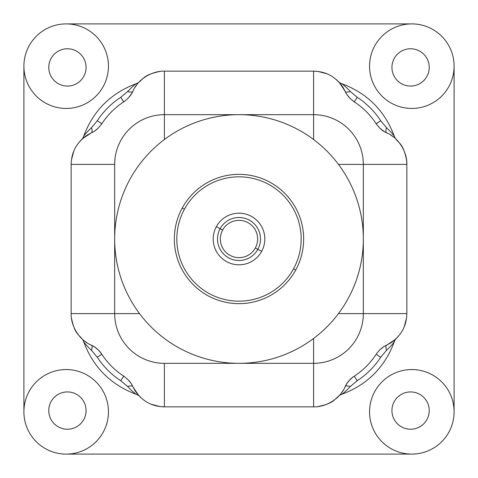 <?xml version="1.0" encoding="UTF-8"?>
<svg xmlns="http://www.w3.org/2000/svg" width="478" height="478" viewBox="0 0 478 478"><rect width="100%" height="100%" fill="white"/><g stroke="black" fill="none" stroke-linecap="round" stroke-linejoin="round"><path stroke-width="0.72" d="M86.07 410.584A18.648 18.648 0 0 1 67.416 429.232A18.648 18.648 0 0 1 48.768 410.584A18.648 18.648 0 0 1 67.416 391.93A18.648 18.648 0 0 1 86.07 410.584A18.648 18.648 0 0 0 67.416 391.93A18.648 18.648 0 0 0 48.768 410.584A18.648 18.648 0 0 0 67.416 429.232A18.648 18.648 0 0 0 86.07 410.584M108.446 66.173A42.273 42.273 0 0 0 66.173 23.9A42.273 42.273 0 0 0 23.9 66.173L23.9 411.827A42.273 42.273 0 0 0 66.173 454.1A42.273 42.273 0 0 0 108.446 411.827A42.273 42.273 0 0 1 66.173 454.1A42.273 42.273 0 0 1 23.9 411.827A42.273 42.273 0 0 1 66.173 369.554A42.273 42.273 0 0 1 108.446 411.827A42.273 42.273 0 0 0 66.173 369.554A42.273 42.273 0 0 0 23.9 411.827L23.9 66.173A42.273 42.273 0 0 0 66.173 108.446A42.273 42.273 0 0 0 108.446 66.173A42.273 42.273 0 0 1 66.173 108.446A42.273 42.273 0 0 1 23.9 66.173A42.273 42.273 0 0 1 66.173 23.9A42.273 42.273 0 0 1 108.446 66.173M66.173 454.1L411.827 454.1L66.173 454.1M369.554 411.827A42.273 42.273 0 0 0 411.827 454.1A42.273 42.273 0 0 0 454.1 411.827L454.1 66.173A42.273 42.273 0 0 0 411.827 23.9A42.273 42.273 0 0 0 369.554 66.173A42.273 42.273 0 0 0 411.827 108.446A42.273 42.273 0 0 0 454.1 66.173L454.1 411.827A42.273 42.273 0 0 0 411.827 369.554A42.273 42.273 0 0 0 369.554 411.827A42.273 42.273 0 0 1 411.827 369.554A42.273 42.273 0 0 1 454.1 411.827A42.273 42.273 0 0 1 411.827 454.1A42.273 42.273 0 0 1 369.554 411.827M411.827 23.9L66.173 23.9L411.827 23.9M86.07 67.416A18.648 18.648 0 0 0 67.416 48.768A18.648 18.648 0 0 0 48.768 67.416A18.648 18.648 0 0 0 67.416 86.07A18.648 18.648 0 0 0 86.07 67.416A18.648 18.648 0 0 1 67.416 86.07A18.648 18.648 0 0 1 48.768 67.416A18.648 18.648 0 0 1 67.416 48.768A18.648 18.648 0 0 1 86.07 67.416M391.93 410.584A18.648 18.648 0 0 0 410.584 429.232A18.648 18.648 0 0 0 429.232 410.584A18.648 18.648 0 0 0 410.584 391.93A18.648 18.648 0 0 0 391.93 410.584A18.648 18.648 0 0 1 410.584 391.93A18.648 18.648 0 0 1 429.232 410.584A18.648 18.648 0 0 1 410.584 429.232A18.648 18.648 0 0 1 391.93 410.584M369.554 66.173A42.273 42.273 0 0 1 411.827 23.9A42.273 42.273 0 0 1 454.1 66.173A42.273 42.273 0 0 1 411.827 108.446A42.273 42.273 0 0 1 369.554 66.173M391.93 67.416A18.648 18.648 0 0 0 410.584 86.07A18.648 18.648 0 0 0 429.232 67.416A18.648 18.648 0 0 0 410.584 48.768A18.648 18.648 0 0 0 391.93 67.416A18.648 18.648 0 0 1 410.584 48.768A18.648 18.648 0 0 1 429.232 67.416A18.648 18.648 0 0 1 410.584 86.07A18.648 18.648 0 0 1 391.93 67.416M216.349 226.626A25.812 25.812 0 0 1 251.374 216.349A25.812 25.812 0 0 1 261.651 251.374L257.869 249.307A21.504 21.504 0 0 0 249.307 220.131A21.504 21.504 0 0 0 220.131 228.693L216.349 226.626L220.131 228.693A21.504 21.504 0 0 0 228.693 257.869A21.504 21.504 0 0 0 257.869 249.307L261.651 251.374A25.812 25.812 0 0 1 226.626 261.651A25.812 25.812 0 0 1 216.349 226.626A25.812 25.812 0 0 0 226.626 261.651A25.812 25.812 0 0 0 261.651 251.374A25.812 25.812 0 0 0 251.374 216.349A25.812 25.812 0 0 0 216.349 226.626M220.131 228.693A21.504 21.504 0 0 1 249.307 220.131A21.504 21.504 0 0 1 257.869 249.307A21.504 21.504 0 0 1 228.693 257.869A21.504 21.504 0 0 1 220.131 228.693L222.634 230.061L220.131 228.693M293.558 268.803A62.17 62.17 0 0 1 209.197 293.558A62.17 62.17 0 0 1 184.442 209.197A62.17 62.17 0 0 1 268.803 184.442A62.17 62.17 0 0 1 293.558 268.803A62.17 62.17 0 0 0 268.803 184.442A62.17 62.17 0 0 0 184.442 209.197A62.17 62.17 0 0 0 209.197 293.558A62.17 62.17 0 0 0 293.558 268.803L295.739 269.998A64.655 64.655 0 0 1 208.002 295.739A64.655 64.655 0 0 1 182.261 208.002L184.442 209.197L182.261 208.002A64.655 64.655 0 0 1 269.998 182.261A64.655 64.655 0 0 1 295.739 269.998L293.558 268.803M257.869 249.307L255.366 247.939A18.648 18.648 0 0 0 247.939 222.634A18.648 18.648 0 0 0 222.634 230.061A18.648 18.648 0 0 0 230.061 255.366A18.648 18.648 0 0 0 255.366 247.939L257.869 249.307M255.366 247.939A18.648 18.648 0 0 1 230.061 255.366A18.648 18.648 0 0 1 222.634 230.061A18.648 18.648 0 0 1 247.939 222.634A18.648 18.648 0 0 1 255.366 247.939M348.115 298.607A124.334 124.334 0 0 1 179.393 348.115A124.334 124.334 0 0 1 129.885 179.393A124.334 124.334 0 0 1 298.607 129.885A124.334 124.334 0 0 1 348.115 298.607A124.334 124.334 0 0 0 298.607 129.885A124.334 124.334 0 0 0 129.885 179.393A124.334 124.334 0 0 0 179.393 348.115A124.334 124.334 0 0 0 348.115 298.607M295.739 269.998A64.655 64.655 0 0 0 269.998 182.261A64.655 64.655 0 0 0 182.261 208.002A64.655 64.655 0 0 0 208.002 295.739A64.655 64.655 0 0 0 295.739 269.998M338.466 164.396L363.334 164.396L338.466 164.396A124.334 124.334 0 0 0 313.604 139.534L313.604 114.666L164.396 114.666L164.396 139.534L164.396 114.666A49.736 49.736 0 0 0 114.666 164.396L71.15 164.396L114.666 164.396A49.736 49.736 0 0 1 164.396 114.666L313.604 114.666A49.736 49.736 0 0 1 363.334 164.396L363.334 313.604A49.736 49.736 0 0 1 313.604 363.334L164.396 363.334A49.736 49.736 0 0 1 114.666 313.604L114.666 164.396L114.666 313.604L139.534 313.604L71.15 313.604L114.666 313.604A49.736 49.736 0 0 0 164.396 363.334L164.396 406.85C150.307 406.509 139.767 399.757 132.776 386.6C131.396 383.033 128.385 379.55 123.742 376.15A74.604 74.604 0 0 1 101.85 354.258C98.45 349.615 94.967 346.604 91.4 345.224C78.44 339.727 70.786 325.16 71.15 313.604C70.786 325.16 78.44 339.727 91.4 345.224C94.967 346.604 98.45 349.615 101.85 354.258C99.281 350.314 95.797 347.303 91.4 345.224L91.406 345.224M313.604 338.466L313.604 363.334L313.604 338.466A124.334 124.334 0 0 0 338.466 313.604L363.334 313.604L338.466 313.604M101.814 354.198L101.85 354.258A74.604 74.604 0 0 0 123.742 376.15C128.385 379.55 131.396 383.033 132.776 386.6C139.767 399.757 150.307 406.509 164.396 406.85L164.396 363.334L313.604 363.334A49.736 49.736 0 0 0 363.334 313.604L363.334 164.396A49.736 49.736 0 0 0 313.604 114.666L313.604 139.534M313.604 363.334L313.604 406.85L313.604 363.334M354.198 376.186L354.258 376.15A74.604 74.604 0 0 0 376.15 354.258C379.55 349.615 383.033 346.604 386.6 345.224C399.757 338.233 406.509 327.693 406.85 313.604L363.334 313.604L406.85 313.604C406.509 327.693 399.757 338.233 386.6 345.224C383.033 346.604 379.55 349.615 376.15 354.258A74.604 74.604 0 0 1 354.258 376.15C349.615 379.55 346.604 383.033 345.224 386.6C339.727 399.56 325.16 407.214 313.604 406.85C325.16 407.214 339.727 399.56 345.224 386.6C346.604 383.033 349.615 379.55 354.258 376.15C350.314 378.719 347.303 382.203 345.224 386.6L345.224 386.594M363.334 164.396L406.85 164.396L363.334 164.396M406.85 313.604L406.85 164.396C407.214 152.841 399.56 138.273 386.6 132.776C383.033 131.396 379.55 128.385 376.15 123.742A74.604 74.604 0 0 0 354.258 101.85C349.615 98.45 346.604 94.967 345.224 91.4C338.233 78.243 327.693 71.491 313.604 71.15L313.604 114.666L313.604 71.15C327.693 71.491 338.233 78.243 345.224 91.4C346.604 94.967 349.615 98.45 354.258 101.85A74.604 74.604 0 0 1 376.15 123.742C379.55 128.385 383.033 131.396 386.6 132.776C399.56 138.273 407.214 152.841 406.85 164.396L406.599 160.184M164.396 114.666L164.396 71.15L164.396 114.666M71.15 164.396C71.491 150.307 78.243 139.767 91.4 132.776C94.967 131.396 98.45 128.385 101.85 123.742A74.604 74.604 0 0 1 123.742 101.85C128.385 98.45 131.396 94.967 132.776 91.4C138.273 78.44 152.841 70.786 164.396 71.15C152.841 70.786 138.273 78.44 132.776 91.4C131.396 94.967 128.385 98.45 123.742 101.85A74.604 74.604 0 0 0 101.85 123.742C98.45 128.385 94.967 131.396 91.4 132.776C78.243 139.767 71.491 150.307 71.15 164.396L71.15 313.604M71.413 160.082L73.797 151.084L71.413 160.082M87.576 343.162L85.024 341.417M71.413 317.918C74.747 334.08 78.685 334.355 82.156 339.004C78.685 334.355 74.747 334.08 71.413 317.918L71.401 317.816M130.823 383.123L128.158 379.807M132.776 386.6C132.197 385.704 130.482 385.668 127.626 386.487C130.482 385.668 132.197 385.704 132.776 386.6L138.656 395.473L136.391 394.344L138.656 395.473L141.333 398.114L138.118 394.87M137.138 393.693L134.611 390.06M164.396 406.85L160.082 406.587L151.084 404.203L160.082 406.587L164.396 406.85L313.604 406.85M343.162 390.424L341.417 392.976M339.004 395.844C334.355 399.315 334.08 403.253 317.918 406.587C334.08 403.253 334.355 399.315 339.004 395.844M383.123 347.177L379.807 349.842M386.612 345.218L395.473 339.344L394.344 341.609L395.473 339.344L398.114 336.667L394.87 339.882M393.693 340.862L390.06 343.389M406.587 317.918L404.203 326.916L406.587 317.918M390.424 134.838L392.976 136.583M395.844 138.996C399.315 143.645 403.253 143.92 406.587 160.082C403.253 143.92 399.315 143.645 395.844 138.996M380.249 128.57L384.408 131.629M347.177 94.877L349.842 98.193M345.218 91.388L339.344 82.527L341.609 83.656L339.344 82.527L336.667 79.886L339.882 83.13M340.862 84.307L343.389 87.94M313.604 71.15L317.918 71.413L326.916 73.797L317.918 71.413L313.604 71.15L164.396 71.15M134.838 87.576L136.583 85.024M160.082 71.413C143.92 74.747 143.645 78.685 138.996 82.156C143.645 78.685 143.92 74.747 160.082 71.413L160.184 71.401M128.57 97.751L131.629 93.592M94.877 130.823L98.193 128.158M91.4 132.776C92.296 132.197 92.332 130.482 91.513 127.626C92.332 130.482 92.296 132.197 91.4 132.776L82.527 138.656L83.656 136.391L82.527 138.656L79.886 141.333L83.13 138.118M84.307 137.138L87.94 134.611M138.656 82.527L136.391 83.656L138.65 82.533M82.527 339.344L83.656 341.609L82.533 339.35M91.513 350.374L97.291 357.227A80.041 80.041 0 0 0 120.773 380.709L127.626 386.487C132.233 391.183 135.155 393.8 136.391 394.344C135.155 393.8 132.233 391.183 127.626 386.487L120.773 380.709L123.742 376.15L120.773 380.709A80.041 80.041 0 0 1 97.291 357.227L101.85 354.258L97.291 357.227L91.513 350.374C86.817 345.767 84.2 342.846 83.656 341.609C84.2 342.846 86.817 345.767 91.513 350.374C92.332 347.518 92.296 345.803 91.4 345.224M89.798 344.435L91.304 345.176M95.003 347.261L98.319 349.968M128.05 379.693L130.745 383.009M339.344 395.473L341.609 394.344L339.35 395.467M350.374 386.487L357.227 380.709A80.041 80.041 0 0 0 380.709 357.227L386.487 350.374C391.183 345.767 393.8 342.846 394.344 341.609C393.8 342.846 391.183 345.767 386.487 350.374C385.668 347.518 385.704 345.803 386.6 345.224C385.704 345.803 385.668 347.518 386.487 350.374L380.709 357.227L376.15 354.258L380.709 357.227A80.041 80.041 0 0 1 357.227 380.709L354.258 376.15L357.227 380.709L350.374 386.487C345.767 391.183 342.846 393.8 341.609 394.344C342.846 393.8 345.767 391.183 350.374 386.487C347.518 385.668 345.803 385.704 345.224 386.6M344.435 388.202L345.176 386.696M347.261 382.998L349.968 379.681M379.693 349.95L383.009 347.255M395.473 138.656L394.344 136.391L395.467 138.65M376.186 123.802L380.709 120.773L386.487 127.626C391.183 132.233 393.8 135.155 394.344 136.391C393.8 135.155 391.183 132.233 386.487 127.626C385.668 130.482 385.704 132.197 386.6 132.776L386.594 132.776M388.202 133.565L386.696 132.824M382.998 130.739L379.681 128.032M386.487 127.626L380.709 120.773A80.041 80.041 0 0 0 357.227 97.291L350.374 91.513C345.767 86.817 342.846 84.2 341.609 83.656C342.846 84.2 345.767 86.817 350.374 91.513C347.518 92.332 345.803 92.296 345.224 91.4C345.803 92.296 347.518 92.332 350.374 91.513L357.227 97.291L354.258 101.85L357.227 97.291A80.041 80.041 0 0 1 380.709 120.773L376.15 123.742M349.95 98.307L347.255 94.991M123.802 101.814L120.773 97.291L127.626 91.513C132.233 86.817 135.155 84.2 136.391 83.656C135.155 84.2 132.233 86.817 127.626 91.513C130.482 92.332 132.197 92.296 132.776 91.4L132.776 91.406M133.565 89.798L132.824 91.304M130.739 95.003L128.032 98.319M127.626 91.513L120.773 97.291A80.041 80.041 0 0 0 97.291 120.773L91.513 127.626C86.817 132.233 84.2 135.155 83.656 136.391C84.2 135.155 86.817 132.233 91.513 127.626L97.291 120.773L101.85 123.742L97.291 120.773A80.041 80.041 0 0 1 120.773 97.291L123.742 101.85M98.307 128.05L94.991 130.745M136.433 83.632L136.977 83.411M83.632 341.567L83.411 341.023M341.567 394.368L341.023 394.589M394.368 136.433L394.589 136.977M83.608 341.537C93.138 367.247 110.753 384.862 136.463 394.392L136.977 394.589M341.537 394.392C367.247 384.862 384.862 367.247 394.392 341.537L394.589 341.023M394.392 136.463C384.862 110.753 367.247 93.138 341.537 83.608L341.023 83.411M136.463 83.608C110.753 93.138 93.138 110.753 83.608 136.463L83.411 136.977"/></g></svg>
